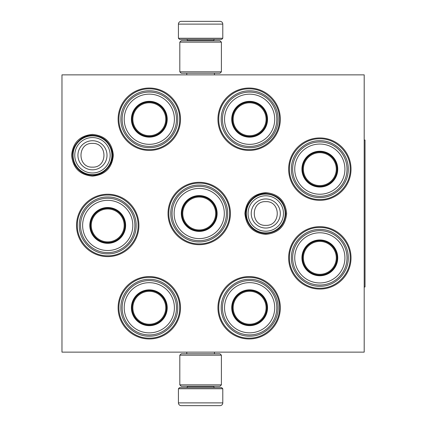<?xml version="1.0" encoding="UTF-8"?>
<svg xmlns="http://www.w3.org/2000/svg" width="427" height="427" viewBox="0 0 427 427"><rect width="100%" height="100%" fill="white"/><g stroke="black" fill="none" stroke-linecap="round" stroke-linejoin="round"><path stroke-width="0.64" d="M113.347 155.273C112.114 167.955 105.154 174.915 92.472 176.154C79.79 174.915 72.83 167.955 71.592 155.273C72.83 142.591 79.79 135.631 92.472 134.393C105.154 135.631 112.114 142.591 113.347 155.273M286.645 213.5C285.407 226.182 278.447 233.142 265.765 234.38C253.083 233.142 246.123 226.182 244.89 213.5C246.123 200.818 253.083 193.858 265.765 192.62C278.447 193.858 285.407 200.818 286.645 213.5M288.641 257.865A31.192 31.192 0 0 1 319.834 226.673A31.192 31.192 0 0 1 351.026 257.865A31.192 31.192 0 0 1 319.834 289.058A31.192 31.192 0 0 1 288.641 257.865M288.641 169.135A31.192 31.192 0 0 1 319.834 137.942A31.192 31.192 0 0 1 351.026 169.135A31.192 31.192 0 0 1 319.834 200.327A31.192 31.192 0 0 1 288.641 169.135M217.935 119.229A31.192 31.192 0 0 1 249.128 88.037A31.192 31.192 0 0 1 280.32 119.229A31.192 31.192 0 0 1 249.128 150.421A31.192 31.192 0 0 1 217.935 119.229M217.935 307.771A31.192 31.192 0 0 1 249.128 276.579A31.192 31.192 0 0 1 280.32 307.771A31.192 31.192 0 0 1 249.128 338.963A31.192 31.192 0 0 1 217.935 307.771M118.119 119.229A31.192 31.192 0 0 1 149.311 88.037A31.192 31.192 0 0 1 180.504 119.229A31.192 31.192 0 0 1 149.311 150.421A31.192 31.192 0 0 1 118.119 119.229M118.119 307.771A31.192 31.192 0 0 1 149.311 276.579A31.192 31.192 0 0 1 180.504 307.771A31.192 31.192 0 0 1 149.311 338.963A31.192 31.192 0 0 1 118.119 307.771M76.529 225.424A31.192 31.192 0 0 1 107.721 194.232A31.192 31.192 0 0 1 138.914 225.424A31.192 31.192 0 0 1 107.721 256.616A31.192 31.192 0 0 1 76.529 225.424M168.03 213.5A31.192 31.192 0 0 1 199.222 182.308A31.192 31.192 0 0 1 230.415 213.5A31.192 31.192 0 0 1 199.222 244.692A31.192 31.192 0 0 1 168.03 213.5M364.199 352.136L61.968 352.136L61.968 74.864L364.199 74.864L364.199 352.136M77.362 225.424C76.945 209.198 91.495 194.648 107.721 195.059C123.942 194.648 138.497 209.198 138.081 225.424C138.497 241.645 123.942 256.2 107.721 255.784C91.495 256.2 76.945 241.645 77.362 225.424M118.952 307.771C118.535 291.55 133.085 276.995 149.311 277.411C165.537 276.995 180.087 291.55 179.671 307.771C180.087 323.997 165.537 338.552 149.311 338.136C133.085 338.552 118.535 323.997 118.952 307.771M229.582 213.5C229.998 229.726 215.443 244.276 199.222 243.86C182.996 244.276 168.441 229.726 168.857 213.5C168.441 197.274 182.996 182.724 199.222 183.14C215.443 182.724 229.998 197.274 229.582 213.5M218.768 119.229C218.352 103.003 232.907 88.448 249.128 88.864C265.354 88.448 279.909 103.003 279.493 119.229C279.909 135.45 265.354 150.005 249.128 149.589C232.907 150.005 218.352 135.45 218.768 119.229M118.952 119.229C118.535 103.003 133.085 88.448 149.311 88.864C165.537 88.448 180.087 103.003 179.671 119.229C180.087 135.45 165.537 150.005 149.311 149.589C133.085 150.005 118.535 135.45 118.952 119.229M289.474 169.135C289.058 152.914 303.608 138.359 319.834 138.775C336.06 138.359 350.61 152.914 350.193 169.135C350.61 185.361 336.06 199.916 319.834 199.5C303.608 199.916 289.058 185.361 289.474 169.135M279.493 307.771C279.909 323.997 265.354 338.552 249.128 338.136C232.907 338.552 218.352 323.997 218.768 307.771C218.352 291.55 232.907 276.995 249.128 277.411C265.354 276.995 279.909 291.55 279.493 307.771M289.474 257.865C289.058 241.639 303.608 227.084 319.834 227.5C336.06 227.084 350.61 241.639 350.193 257.865C350.61 274.086 336.06 288.641 319.834 288.225C303.608 288.641 289.058 274.086 289.474 257.865M265.765 194.093A19.407 19.407 0 0 1 285.177 213.5A19.407 19.407 0 0 1 265.765 232.907A19.407 19.407 0 0 1 246.358 213.5A19.407 19.407 0 0 1 265.765 194.093M265.765 195.796A17.704 17.704 0 0 1 283.475 213.5A17.704 17.704 0 0 1 265.765 231.204A17.704 17.704 0 0 1 248.06 213.5A17.704 17.704 0 0 1 265.765 195.796M92.472 135.866A19.407 19.407 0 0 1 111.879 155.273A19.407 19.407 0 0 1 92.472 174.68A19.407 19.407 0 0 1 73.06 155.273A19.407 19.407 0 0 1 92.472 135.866M92.472 137.563A17.704 17.704 0 0 1 110.177 155.273A17.704 17.704 0 0 1 92.472 172.978A17.704 17.704 0 0 1 74.762 155.273A17.704 17.704 0 0 1 92.472 137.563M222.787 38.265L178.427 38.265L179.532 39.375L221.677 39.375L222.787 38.265L222.787 24.12A2.77 2.77 -137.2 0 0 220.017 21.35L212.411 21.35M186.77 74.864L186.77 73.198M214.445 74.864L214.445 73.198M213.778 40.757L213.778 40.48L187.437 40.48L187.437 40.757M186.327 39.375A1.11 1.11 137.8 0 1 187.437 40.48M214.888 39.375A1.11 1.11 -137.8 0 0 213.778 40.48M178.427 38.265L178.427 24.12L222.787 24.12M188.803 21.35L181.197 21.35A2.77 2.77 137.2 0 0 178.427 24.12M211.386 21.35L210.314 21.35M190.901 21.35L189.828 21.35M181.197 21.35L220.017 21.35M178.427 388.735L222.787 388.735L221.677 387.625L179.532 387.625L178.427 388.735L178.427 402.88A2.77 2.77 42.8 0 0 181.197 405.65L188.803 405.65M214.445 352.136L214.445 353.802M186.77 352.136L186.77 353.802M187.437 386.243L187.437 386.52L213.778 386.52L213.778 386.243M214.888 387.625A1.11 1.11 -42.2 0 1 213.778 386.52M186.327 387.625A1.11 1.11 42.2 0 0 187.437 386.52M222.787 388.735L222.787 402.88L178.427 402.88M212.411 405.65L220.017 405.65A2.77 2.77 -42.8 0 0 222.787 402.88M189.828 405.65L190.901 405.65M210.314 405.65L211.386 405.65M220.017 405.65L181.197 405.65M221.405 42.145L179.81 42.145L181.197 40.757L220.017 40.757L221.405 42.145L221.405 71.816L179.81 71.816L181.197 73.198L220.017 73.198L221.405 71.816M221.405 384.855L220.017 386.243L181.197 386.243L179.81 384.855L221.405 384.855L221.405 355.184L179.81 355.184L181.197 353.802L220.017 353.802L221.405 355.184M179.81 355.184L179.81 384.855M166.92 119.229A17.608 17.608 0 0 1 149.311 136.832A17.608 17.608 0 0 1 131.703 119.229A17.608 17.608 0 0 1 149.311 101.621A17.608 17.608 0 0 1 166.92 119.229M167.213 119.229A17.902 17.902 0 0 0 149.311 101.322A17.902 17.902 0 0 0 131.409 119.229A17.902 17.902 0 0 0 149.311 137.131A17.902 17.902 0 0 0 167.213 119.229M124.22 119.229A25.092 25.092 0 0 0 149.311 144.321A25.092 25.092 0 0 0 174.403 119.229A25.092 25.092 0 0 0 149.311 94.137A25.092 25.092 0 0 0 124.22 119.229M176.484 119.229A27.173 27.173 0 0 0 149.311 92.056A27.173 27.173 0 0 0 122.138 119.229A27.173 27.173 0 0 0 149.311 146.402A27.173 27.173 0 0 0 176.484 119.229M149.311 147.646C134.126 148.036 120.499 134.414 120.889 119.229C120.499 104.039 134.126 90.417 149.311 90.807C164.496 90.417 178.123 104.039 177.733 119.229C178.123 134.414 164.496 148.036 149.311 147.646M149.311 135.679A16.456 16.456 0 0 1 132.856 119.229A16.456 16.456 0 0 1 149.311 102.774A16.456 16.456 0 0 1 165.767 119.229A16.456 16.456 0 0 1 149.311 135.679M149.311 136.416A17.192 17.192 0 0 1 132.119 119.229A17.192 17.192 0 0 1 149.311 102.037A17.192 17.192 0 0 1 166.503 119.229A17.192 17.192 0 0 1 149.311 136.416M125.33 225.424A17.608 17.608 0 0 1 107.721 243.027A17.608 17.608 0 0 1 90.113 225.424A17.608 17.608 0 0 1 107.721 207.816A17.608 17.608 0 0 1 125.33 225.424M125.623 225.424A17.902 17.902 0 0 0 107.721 207.517A17.902 17.902 0 0 0 89.814 225.424A17.902 17.902 0 0 0 107.721 243.326A17.902 17.902 0 0 0 125.623 225.424M82.63 225.424A25.092 25.092 0 0 0 107.721 250.516A25.092 25.092 0 0 0 132.813 225.424A25.092 25.092 0 0 0 107.721 200.332A25.092 25.092 0 0 0 82.63 225.424M134.895 225.424A27.173 27.173 0 0 0 107.721 198.251A27.173 27.173 0 0 0 80.548 225.424A27.173 27.173 0 0 0 107.721 252.597A27.173 27.173 0 0 0 134.895 225.424M107.721 253.841C92.536 254.23 78.91 240.609 79.299 225.424C78.91 210.233 92.536 196.612 107.721 197.002C122.907 196.612 136.528 210.233 136.138 225.424C136.528 240.609 122.907 254.23 107.721 253.841M107.721 241.874A16.456 16.456 0 0 1 91.266 225.424A16.456 16.456 0 0 1 107.721 208.968A16.456 16.456 0 0 1 124.172 225.424A16.456 16.456 0 0 1 107.721 241.874M107.721 242.616A17.192 17.192 0 0 1 90.529 225.424A17.192 17.192 0 0 1 107.721 208.232A17.192 17.192 0 0 1 124.914 225.424A17.192 17.192 0 0 1 107.721 242.616M166.92 307.771A17.608 17.608 0 0 1 149.311 325.379A17.608 17.608 0 0 1 131.703 307.771A17.608 17.608 0 0 1 149.311 290.168A17.608 17.608 0 0 1 166.92 307.771M167.213 307.771A17.902 17.902 0 0 0 149.311 289.869A17.902 17.902 0 0 0 131.409 307.771A17.902 17.902 0 0 0 149.311 325.678A17.902 17.902 0 0 0 167.213 307.771M124.22 307.771A25.092 25.092 0 0 0 149.311 332.863A25.092 25.092 0 0 0 174.403 307.771A25.092 25.092 0 0 0 149.311 282.679A25.092 25.092 0 0 0 124.22 307.771M176.484 307.771A27.173 27.173 0 0 0 149.311 280.598A27.173 27.173 0 0 0 122.138 307.771A27.173 27.173 0 0 0 149.311 334.944A27.173 27.173 0 0 0 176.484 307.771M149.311 336.193C134.126 336.583 120.499 322.961 120.889 307.771C120.499 292.586 134.126 278.964 149.311 279.354C164.496 278.964 178.123 292.586 177.733 307.771C178.123 322.961 164.496 336.583 149.311 336.193M149.311 324.226A16.456 16.456 0 0 1 132.856 307.771A16.456 16.456 0 0 1 149.311 291.321A16.456 16.456 0 0 1 165.767 307.771A16.456 16.456 0 0 1 149.311 324.226M149.311 324.963A17.192 17.192 0 0 1 132.119 307.771A17.192 17.192 0 0 1 149.311 290.584A17.192 17.192 0 0 1 166.503 307.771A17.192 17.192 0 0 1 149.311 324.963M267.238 119.261A17.608 17.608 0 0 1 249.63 136.864A17.608 17.608 0 0 1 232.021 119.261A17.608 17.608 0 0 1 249.63 101.653A17.608 17.608 0 0 1 267.238 119.261M267.532 119.261A17.902 17.902 0 0 0 249.63 101.354A17.902 17.902 0 0 0 231.722 119.261A17.902 17.902 0 0 0 249.63 137.163A17.902 17.902 0 0 0 267.532 119.261M224.538 119.261A25.092 25.092 0 0 0 249.63 144.353A25.092 25.092 0 0 0 274.721 119.261A25.092 25.092 0 0 0 249.63 94.17A25.092 25.092 0 0 0 224.538 119.261M276.803 119.261A27.173 27.173 0 0 0 249.63 92.088A27.173 27.173 0 0 0 222.456 119.261A27.173 27.173 0 0 0 249.63 146.429A27.173 27.173 0 0 0 276.803 119.261M249.63 147.678C234.444 148.068 220.818 134.446 221.207 119.261C220.818 104.071 234.444 90.449 249.63 90.839C264.815 90.449 278.436 104.071 278.052 119.261C278.436 134.446 264.815 148.068 249.63 147.678M249.63 135.711A16.456 16.456 0 0 1 233.174 119.261A16.456 16.456 0 0 1 249.63 102.806A16.456 16.456 0 0 1 266.085 119.261A16.456 16.456 0 0 1 249.63 135.711M249.63 136.448A17.192 17.192 0 0 1 232.437 119.261A17.192 17.192 0 0 1 249.63 102.069A17.192 17.192 0 0 1 266.822 119.261A17.192 17.192 0 0 1 249.63 136.448M216.825 213.5A17.608 17.608 0 0 1 199.222 231.108A17.608 17.608 0 0 1 181.614 213.5A17.608 17.608 0 0 1 199.222 195.892A17.608 17.608 0 0 1 216.825 213.5M217.124 213.5A17.902 17.902 0 0 0 199.222 195.598A17.902 17.902 0 0 0 181.315 213.5A17.902 17.902 0 0 0 199.222 231.402A17.902 17.902 0 0 0 217.124 213.5M174.131 213.5A25.092 25.092 0 0 0 199.222 238.592A25.092 25.092 0 0 0 224.314 213.5A25.092 25.092 0 0 0 199.222 188.408A25.092 25.092 0 0 0 174.131 213.5M226.395 213.5A27.173 27.173 0 0 0 199.222 186.327A27.173 27.173 0 0 0 172.049 213.5A27.173 27.173 0 0 0 199.222 240.673A27.173 27.173 0 0 0 226.395 213.5M199.222 241.922C184.032 242.312 170.41 228.685 170.8 213.5C170.41 198.315 184.032 184.688 199.222 185.078C214.407 184.688 228.029 198.315 227.639 213.5C228.029 228.685 214.407 242.312 199.222 241.922M199.222 229.956A16.456 16.456 0 0 1 182.767 213.5A16.456 16.456 0 0 1 199.222 197.044A16.456 16.456 0 0 1 215.672 213.5A16.456 16.456 0 0 1 199.222 229.956M199.222 230.692A17.192 17.192 0 0 1 182.03 213.5A17.192 17.192 0 0 1 199.222 196.308A17.192 17.192 0 0 1 216.409 213.5A17.192 17.192 0 0 1 199.222 230.692M267.238 307.739A17.608 17.608 0 0 1 249.63 325.347A17.608 17.608 0 0 1 232.021 307.739A17.608 17.608 0 0 1 249.63 290.136A17.608 17.608 0 0 1 267.238 307.739M267.532 307.739A17.902 17.902 0 0 0 249.63 289.837A17.902 17.902 0 0 0 231.722 307.739A17.902 17.902 0 0 0 249.63 325.646A17.902 17.902 0 0 0 267.532 307.739M224.538 307.739A25.092 25.092 0 0 0 249.63 332.83A25.092 25.092 0 0 0 274.721 307.739A25.092 25.092 0 0 0 249.63 282.647A25.092 25.092 0 0 0 224.538 307.739M276.803 307.739A27.173 27.173 0 0 0 249.63 280.571A27.173 27.173 0 0 0 222.456 307.739A27.173 27.173 0 0 0 249.63 334.912A27.173 27.173 0 0 0 276.803 307.739M249.63 336.161C234.444 336.551 220.818 322.929 221.207 307.739C220.818 292.554 234.444 278.932 249.63 279.322C264.815 278.932 278.436 292.554 278.052 307.739C278.436 322.929 264.815 336.551 249.63 336.161M249.63 324.194A16.456 16.456 0 0 1 233.174 307.739A16.456 16.456 0 0 1 249.63 291.289A16.456 16.456 0 0 1 266.085 307.739A16.456 16.456 0 0 1 249.63 324.194M249.63 324.931A17.192 17.192 0 0 1 232.437 307.739A17.192 17.192 0 0 1 249.63 290.552A17.192 17.192 0 0 1 266.822 307.739A17.192 17.192 0 0 1 249.63 324.931M337.442 169.135A17.608 17.608 0 0 1 319.834 186.743A17.608 17.608 0 0 1 302.225 169.135A17.608 17.608 0 0 1 319.834 151.532A17.608 17.608 0 0 1 337.442 169.135M337.736 169.135A17.902 17.902 0 0 0 319.834 151.233A17.902 17.902 0 0 0 301.932 169.135A17.902 17.902 0 0 0 319.834 187.042A17.902 17.902 0 0 0 337.736 169.135M294.742 169.135A25.092 25.092 0 0 0 319.834 194.226A25.092 25.092 0 0 0 344.925 169.135A25.092 25.092 0 0 0 319.834 144.043A25.092 25.092 0 0 0 294.742 169.135M347.007 169.135A27.173 27.173 0 0 0 319.834 141.961A27.173 27.173 0 0 0 292.66 169.135A27.173 27.173 0 0 0 319.834 196.308A27.173 27.173 0 0 0 347.007 169.135M319.834 197.557C304.648 197.947 291.022 184.325 291.411 169.135C291.022 153.95 304.648 140.328 319.834 140.718C335.019 140.328 348.645 153.95 348.256 169.135C348.645 184.325 335.019 197.947 319.834 197.557M319.834 185.59A16.456 16.456 0 0 1 303.378 169.135A16.456 16.456 0 0 1 319.834 152.685A16.456 16.456 0 0 1 336.289 169.135A16.456 16.456 0 0 1 319.834 185.59M319.834 186.327A17.192 17.192 0 0 1 302.642 169.135A17.192 17.192 0 0 1 319.834 151.948A17.192 17.192 0 0 1 337.026 169.135A17.192 17.192 0 0 1 319.834 186.327M337.442 257.865A17.608 17.608 0 0 1 319.834 275.468A17.608 17.608 0 0 1 302.225 257.865A17.608 17.608 0 0 1 319.834 240.257A17.608 17.608 0 0 1 337.442 257.865M337.736 257.865A17.902 17.902 0 0 0 319.834 239.958A17.902 17.902 0 0 0 301.932 257.865A17.902 17.902 0 0 0 319.834 275.767A17.902 17.902 0 0 0 337.736 257.865M294.742 257.865A25.092 25.092 0 0 0 319.834 282.957A25.092 25.092 0 0 0 344.925 257.865A25.092 25.092 0 0 0 319.834 232.774A25.092 25.092 0 0 0 294.742 257.865M347.007 257.865A27.173 27.173 0 0 0 319.834 230.692A27.173 27.173 0 0 0 292.66 257.865A27.173 27.173 0 0 0 319.834 285.039A27.173 27.173 0 0 0 347.007 257.865M319.834 286.282C304.648 286.672 291.022 273.05 291.411 257.865C291.022 242.675 304.648 229.053 319.834 229.443C335.019 229.053 348.645 242.675 348.256 257.865C348.645 273.05 335.019 286.672 319.834 286.282M319.834 274.315A16.456 16.456 0 0 1 303.378 257.865A16.456 16.456 0 0 1 319.834 241.41A16.456 16.456 0 0 1 336.289 257.865A16.456 16.456 0 0 1 319.834 274.315M319.834 275.052A17.192 17.192 0 0 1 302.642 257.865A17.192 17.192 0 0 1 319.834 240.673A17.192 17.192 0 0 1 337.026 257.865A17.192 17.192 0 0 1 319.834 275.052M364.199 140.024L365.032 140.024L365.032 286.976L364.199 286.976M265.765 228.045A14.545 14.545 -90 0 0 280.309 213.5A14.545 14.545 -90 0 0 265.765 198.955A14.545 14.545 90 0 0 251.225 213.5A14.545 14.545 90 0 0 265.765 228.045M265.765 225.365C281.067 226.107 281.067 200.893 265.765 201.635C250.462 200.893 250.462 226.107 265.765 225.365M92.472 169.818A14.545 14.545 -90 0 0 107.012 155.273A14.545 14.545 -90 0 0 92.472 140.729A14.545 14.545 90 0 0 77.927 155.273A14.545 14.545 90 0 0 92.472 169.818M92.472 167.138C107.775 167.88 107.775 142.666 92.472 143.408C77.164 142.666 77.17 167.88 92.472 167.138M179.81 42.145L179.81 71.816M265.765 233.505C255.618 232.838 249.106 227.623 246.24 217.866C243.134 205.915 253.424 193.068 265.765 193.495C278.062 194.728 284.734 201.501 285.77 213.815C284.441 225.798 277.769 232.363 265.765 233.505M92.472 175.278C84.482 174.974 78.541 171.334 74.645 164.352C70.455 154.307 72.563 145.826 80.97 138.903C84.429 136.512 88.261 135.3 92.472 135.268C102.619 135.935 109.125 141.15 111.991 150.907C115.103 162.858 104.812 175.705 92.472 175.278"/></g></svg>
